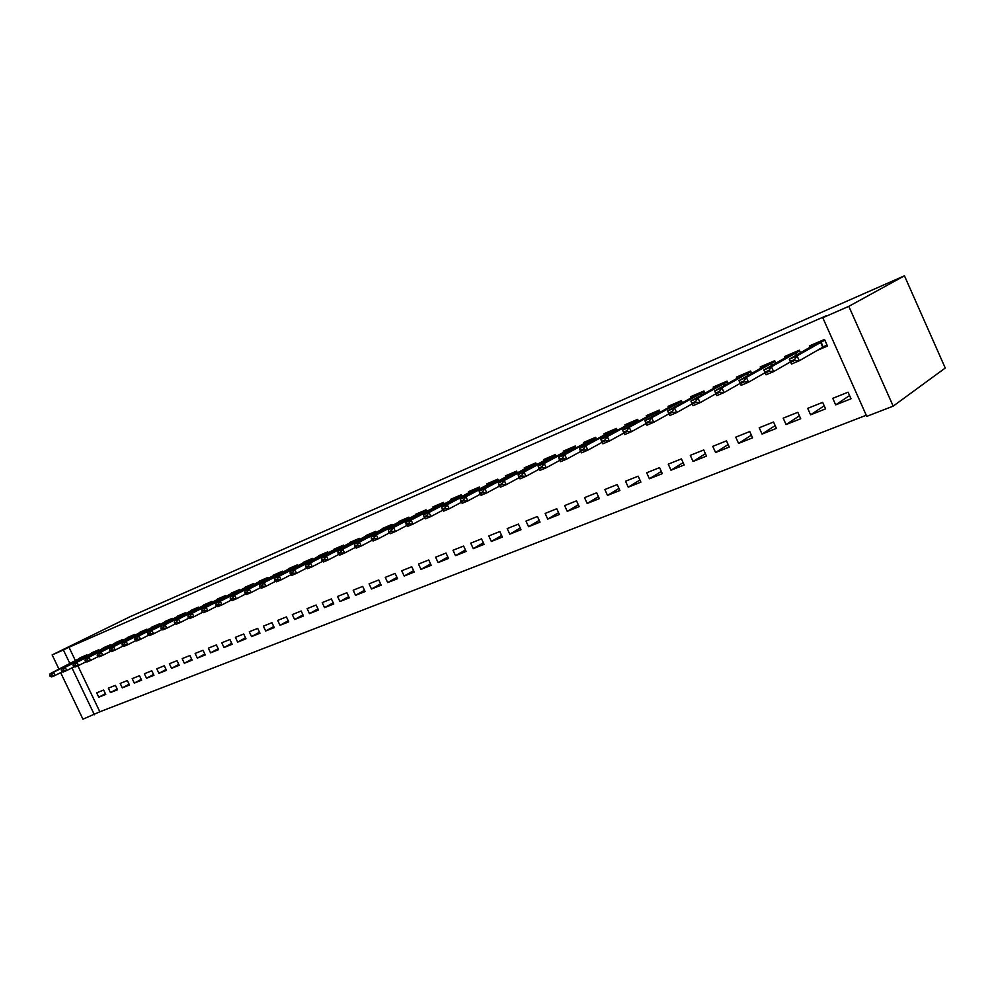 <?xml version="1.0" encoding="UTF-8"?>
<svg xmlns="http://www.w3.org/2000/svg" width="995" height="995" viewBox="0 0 995 995"><rect width="100%" height="100%" fill="white"/><g stroke="black" fill="none" stroke-linecap="round" stroke-linejoin="round"><path stroke-width="1.49" d="M77.871 665.829L99.848 711.786L866.259 415.251M99.848 711.786L82.933 719.186L60.658 672.657M75.533 660.929L68.991 647.247L826.944 315.465L822.778 317.728L866.757 416.358L893.187 406.134L945.25 368.026L904.455 275.814L130.569 616.465L52.15 654.909L63.406 649.984L69.973 663.715M117.534 689.759L115.42 685.331L108.343 688.167L110.445 692.57L117.534 689.759M98.99 650.904L98.505 649.884L91.503 652.882L91.838 653.603M141.626 680.194L139.487 675.704L132.186 678.627L134.313 683.092L141.626 680.194M122.833 640.743L122.335 639.698L115.109 642.782L115.47 643.529M166.476 670.344L164.312 665.779L156.775 668.789L158.939 673.329L166.476 670.344M147.434 630.258L146.924 629.188L139.474 632.372L139.822 633.131M192.122 660.17L189.921 655.518L182.147 658.628L184.349 663.255L192.122 660.17M172.819 619.45L172.297 618.33L164.598 621.626L164.971 622.397M218.601 649.66L216.375 644.947L208.353 648.155L210.567 652.844L218.601 649.66M199.037 608.281L198.502 607.137L190.542 610.532L190.916 611.316M245.964 638.802L243.7 634.014L235.405 637.322L237.668 642.098L245.964 638.802M226.126 596.739L225.566 595.557L217.358 599.065L217.731 599.873M274.247 627.584L271.946 622.708L263.376 626.141L265.665 630.992L274.247 627.584M254.123 584.824L253.551 583.592L245.056 587.224L245.442 588.045M303.487 615.992L301.162 611.017L292.294 614.574L294.607 619.512L303.487 615.992M283.077 572.486L282.481 571.217L273.7 574.973L274.098 575.819M333.748 603.977L331.385 598.928L322.206 602.597L324.557 607.622L333.748 603.977M313.039 559.725L312.43 558.419L303.338 562.299L303.736 563.17M365.09 591.552L362.69 586.403L353.175 590.209L355.563 595.321L365.09 591.552M344.071 546.516L343.437 545.16L334.022 549.178L334.432 550.073M397.552 578.68L395.114 573.431L385.264 577.374L387.689 582.585L397.552 578.68M376.222 532.835L375.563 531.417L365.812 535.596L366.235 536.504M431.208 565.322L428.733 559.986L418.509 564.065L420.984 569.376L431.208 565.322M409.567 518.656L408.87 517.176L398.759 521.504L399.194 522.437M466.12 551.466L463.608 546.031L453.011 550.272L455.511 555.683L466.12 551.466M444.143 503.943L443.434 502.4L432.937 506.89L433.385 507.86M502.363 537.089L499.813 531.541L488.806 535.944L491.343 541.467L502.363 537.089M480.05 488.669L479.316 487.053L468.409 491.717L468.869 492.712M540.024 522.151L537.424 516.492L525.982 521.069L528.569 526.703L540.024 522.151M517.363 472.812L516.579 471.12L505.249 475.971L505.721 476.991M579.165 506.629L576.528 500.846L564.625 505.609L567.262 511.355L579.165 506.629M556.155 456.332L555.334 454.553L543.556 459.59L544.041 460.648M619.897 490.473L617.211 484.577L604.836 489.528L607.51 495.386L619.897 490.473M596.515 439.193L595.657 437.303L583.393 442.551L583.891 443.658M662.309 473.645L659.573 467.625L646.675 472.787L649.399 478.769L662.309 473.645M638.554 421.345L637.646 419.355L624.872 424.815L625.395 425.959M706.5 456.108L703.714 449.964L690.281 455.337L693.042 461.456L706.5 456.108M682.371 402.764L681.413 400.637L668.093 406.333L668.628 407.527M752.593 437.825L749.757 431.544L735.74 437.153L738.564 443.397L752.593 437.825M728.079 383.386L727.059 381.122L713.166 387.067L713.726 388.299M800.714 418.733L797.841 412.303L783.189 418.161L786.062 424.554L800.714 418.733M775.814 363.175L774.719 360.737L760.205 366.944L760.789 368.249M851.011 398.784L848.076 392.204L832.765 398.336L835.688 404.865L851.011 398.784M816.385 350.75L827.479 346.049L824.532 339.444L809.358 345.937L809.967 347.292M800.477 352.74L799.346 350.215L784.508 356.558L785.105 357.889M825.589 408.87L822.678 402.366L807.704 408.36L810.602 414.815L825.589 408.87M751.685 373.386L750.628 371.035L736.424 377.117L736.996 378.386M776.398 428.385L773.538 422.029L759.21 427.763L762.058 434.081L776.398 428.385M704.982 393.174L703.987 390.985L690.393 396.806L690.94 398.012M729.298 447.066L726.499 440.847L712.768 446.345L715.567 452.514L729.298 447.066M660.232 412.154L659.299 410.089L646.252 415.674L646.787 416.83M684.174 464.976L681.413 458.882L668.254 464.155L670.991 470.2L684.174 464.976M617.323 430.362L616.44 428.422L603.928 433.77L604.438 434.89M640.879 482.14L638.168 476.182L625.544 481.232L628.243 487.164L640.879 482.14M576.13 447.849L575.297 446.009L563.269 451.158L563.767 452.24M599.326 498.632L596.664 492.786L584.525 497.649L587.187 503.445L599.326 498.632M536.566 464.653L535.77 462.911L524.216 467.861L524.688 468.906M559.401 514.465L556.777 508.743L545.123 513.42L547.723 519.104L559.401 514.465M498.532 480.821L497.774 479.167L486.654 483.918L487.115 484.926M521.007 529.701L518.432 524.091L507.214 528.581L509.788 534.153L521.007 529.701M461.929 496.381L461.207 494.801L450.499 499.378L450.959 500.361M484.067 544.352L481.53 538.855L470.734 543.17L473.259 548.643L484.067 544.352M426.693 511.368L425.997 509.85L415.686 514.266L416.121 515.211M448.496 558.456L446.009 553.071L435.599 557.225L438.086 562.598L448.496 558.456M392.739 525.808L392.067 524.365L382.13 528.606L382.565 529.539M414.231 572.063L411.768 566.764L401.731 570.782L404.181 576.043L414.231 572.063M360.003 539.738L359.357 538.345L349.767 542.449L350.19 543.345M381.172 585.172L378.747 579.973L369.083 583.841L371.483 589.015L381.172 585.172M328.425 553.183L327.803 551.839L318.549 555.795L318.96 556.678M349.282 597.821L346.894 592.721L337.554 596.453L339.929 601.527L349.282 597.821M297.928 566.167L297.331 564.874L288.388 568.692L288.786 569.55M318.487 610.034L316.136 605.022L307.119 608.629L309.457 613.616L318.487 610.034M268.476 578.704L267.891 577.461L259.26 581.155L259.645 581.988M288.737 621.838L286.423 616.912L277.704 620.407L280.018 625.295L288.737 621.838M240.006 590.831L239.434 589.625L231.089 593.194L231.474 594.015M259.981 633.243L257.705 628.405L249.272 631.775L251.548 636.589L259.981 633.243M212.47 602.56L211.923 601.39L203.838 604.848L204.211 605.644M232.171 644.275L229.92 639.524L221.773 642.782L224.012 647.521L232.171 644.275M185.829 613.903L185.294 612.783L177.471 616.129L177.844 616.9M205.256 654.959L203.042 650.27L195.144 653.429L197.346 658.093L205.256 654.959M160.033 624.897L159.511 623.803L151.936 627.037L152.297 627.808M179.2 665.294L177.01 660.692L169.361 663.752L171.538 668.329L179.2 665.294M135.046 635.544L134.536 634.487L127.198 637.621L127.547 638.367M153.951 675.307L151.8 670.779L144.387 673.739L146.526 678.254L153.951 675.307M110.818 645.867L110.333 644.835L103.219 647.869L103.567 648.603M129.487 685.02L127.36 680.555L120.171 683.428L122.285 687.868L129.487 685.02M87.336 655.867L86.864 654.872L79.961 657.819L80.296 658.541M105.756 694.423L103.654 690.032L96.689 692.831L98.779 697.196L105.756 694.423M71.976 667.894L94.388 714.758M52.15 654.909L59.003 669.225M68.991 647.247L63.406 649.984M822.778 317.728L848.81 306.348L904.455 275.814M893.187 406.134L848.81 306.348M849.556 395.537L835.688 404.865M824.208 405.786L810.602 414.815M799.408 415.81L786.062 424.554M775.142 425.599L762.058 434.081M751.399 435.163L738.564 443.397M728.153 444.529L715.567 452.514M705.405 453.695L693.042 461.456M683.117 462.65L670.991 470.2M661.289 471.419L649.399 478.769M639.909 480.013L628.243 487.164M618.965 488.421L607.51 495.386M598.43 496.667L587.187 503.445M578.306 504.739L567.262 511.355M558.568 512.649L547.723 519.104M539.215 520.397L528.569 526.703M520.236 528.009L509.788 534.153M501.617 535.459L491.343 541.467M483.346 542.772L473.259 548.643M465.411 549.949L455.511 555.683M447.825 556.989L438.086 562.598M430.549 563.891L420.984 569.376M413.584 570.682L404.181 576.043M396.93 577.336L387.689 582.585M380.563 583.878L371.483 589.015M364.493 590.296L355.563 595.321M348.71 596.602L339.929 601.527M333.201 602.796L324.557 607.622M317.952 608.89L309.457 613.616M302.965 614.873L294.607 619.512M288.227 620.743L280.018 625.295M273.749 626.527L265.665 630.992M259.496 632.211L251.548 636.589M245.491 637.807L237.668 642.098M231.711 643.305L224.012 647.521M218.154 648.703L210.567 652.844M204.821 654.026L197.346 658.093M191.699 659.262L184.349 663.255M178.777 664.411L171.538 668.329M166.066 669.473L158.939 673.329M153.553 674.461L146.526 678.254M141.228 679.374L134.313 683.092M129.101 684.212L122.285 687.868M117.149 688.975L110.445 692.57M105.395 693.664L98.779 697.196M819.258 349.071L827.305 345.663M813.736 344.842L824.83 340.103L797.045 355.862L799.246 360.762L791.485 364.046L789.296 359.158L813.002 345.551L813.624 344.108M794.582 359.568L790.702 361.21L791.062 362.031L794.943 360.377L794.582 359.568L797.045 355.862L789.296 359.158L790.702 361.21M826.944 344.867L799.246 360.762L794.943 360.377M791.485 364.046L791.062 362.031M788.886 355.464L799.644 350.862L771.423 366.769L773.6 371.608L766.013 374.816L763.849 369.991L788.264 356.073L788.811 354.717M768.961 370.438L765.167 372.043L765.528 372.851L769.322 371.234L768.961 370.438L771.423 366.769L763.849 369.991L765.167 372.043M790.49 361.832L773.6 371.608L769.322 371.234M766.013 374.816L765.528 372.851M775.03 361.421L746.387 377.428L748.538 382.204L741.126 385.339L738.986 380.575L763.65 366.62L764.533 365.103M743.924 381.06L740.218 382.627L740.578 383.423L744.285 381.856L743.924 381.06L746.387 377.428L738.986 380.575L740.218 382.627M765.08 372.715L748.538 382.204L744.285 381.856M741.126 385.339L740.578 383.423M740.802 375.998L750.914 371.682L721.91 387.839L724.037 392.565L716.798 395.624L714.671 390.923L739.782 376.819L740.778 375.252M719.46 391.445L715.828 392.975L716.189 393.771L719.808 392.229L719.46 391.445L721.91 387.839L714.671 390.923L715.828 392.975M740.23 383.349L724.037 392.565L719.808 392.229M716.798 395.624L716.189 393.771M717.532 385.948L727.345 381.757L697.968 398.025L700.082 402.701L692.993 405.699L690.891 401.035L716.425 386.794L717.532 385.189M695.517 401.594L691.985 403.099L692.333 403.883L695.878 402.378L695.517 401.594L697.968 398.025L690.891 401.035L691.985 403.099M715.94 393.734L700.082 402.701L695.878 402.378M692.993 405.699L692.333 403.883M704.298 391.657L674.56 407.987L676.65 412.602L669.722 415.537L667.633 410.935L693.565 396.557L694.771 394.928M672.122 411.532L668.652 413L669.001 413.771L672.471 412.303L672.122 411.532L674.56 407.987L667.633 410.935L668.652 413M692.172 403.883L676.65 412.602L672.471 412.303M669.722 415.537L669.001 413.771M681.712 401.308L651.65 417.726L653.727 422.303L646.949 425.163L644.884 420.611L671.19 406.109L672.496 404.455M649.225 421.246L645.83 422.676L646.178 423.447L649.573 422.004L649.225 421.246L651.65 417.726L644.884 420.611L645.83 422.676M668.938 413.808L653.727 422.303L649.573 422.004M646.949 425.163L646.178 423.447M623.504 432.153L623.84 432.912L627.161 431.507L626.813 430.748L623.504 432.153L622.609 430.089L649.275 415.475L650.68 413.783M659.61 410.761L629.238 427.265L631.29 431.78L624.661 434.591L623.84 432.912M646.19 423.509L631.29 431.78L627.161 431.507M622.609 430.089L629.238 427.265L626.813 430.748M601.639 441.432L601.975 442.178L605.234 440.797L604.885 440.051L601.639 441.432L600.818 439.367L627.82 424.641L629.313 422.912M637.957 420.014L607.311 436.606L609.338 441.071L602.846 443.82L601.975 442.178M623.902 433.036L609.338 441.071L605.234 440.797M600.818 439.367L607.311 436.606L604.885 440.051M580.247 450.511L580.582 451.245L583.766 449.902L583.418 449.155L580.247 450.511L579.476 448.446L606.788 433.621L608.368 431.867M616.738 429.081L585.831 445.735L587.846 450.163L581.49 452.849L580.582 451.245M602.074 442.352L587.846 450.163L583.766 449.902M579.476 448.446L585.831 445.735L583.418 449.155M559.289 459.404L559.625 460.125L562.735 458.807L562.399 458.086L559.289 459.404L558.581 457.339L586.192 442.414L587.858 440.648M595.955 437.962L564.799 454.69L566.802 459.056L560.571 461.692L559.625 460.125M580.707 451.469L566.802 459.056L562.735 458.807M558.581 457.339L564.799 454.69L562.399 458.086M538.768 468.11L539.091 468.832L542.151 467.538L541.815 466.817L538.768 468.11L538.108 466.046L566.279 450.872L567.747 449.242M575.595 446.668L544.215 463.446L546.193 467.774L540.086 470.361L539.091 468.832M559.775 460.387L546.193 467.774L542.151 467.538M538.108 466.046L544.215 463.446L541.815 466.817M518.656 476.642L518.992 477.351L521.977 476.083L521.654 475.374L518.656 476.642L518.059 474.578L546.205 459.491L548.034 457.675M555.633 455.2L524.042 472.028L526.007 476.319L520.024 478.844L518.992 477.351M539.29 469.118L526.007 476.319L521.977 476.083M518.059 474.578L524.042 472.028L521.654 475.374M498.955 485L499.291 485.709L502.214 484.465L501.89 483.757L498.955 485L498.42 482.936L526.803 467.774L528.706 465.934M536.069 463.558L504.266 480.448L506.219 484.677L500.361 487.164L499.291 485.709M519.203 477.675L506.219 484.677L502.214 484.465M498.42 482.936L504.266 480.448L501.89 483.757M479.652 493.197L479.976 493.893L482.849 492.674L482.525 491.978L479.652 493.197L479.155 491.132L508.072 475.734L509.751 474.043M516.878 471.767L484.888 488.694L486.829 492.886L481.082 495.311L479.976 493.893M499.54 486.045L486.829 492.886L482.849 492.674M479.155 491.132L484.888 488.694L482.525 491.978M460.735 501.219L461.046 501.915L463.869 500.721L463.546 500.025L460.735 501.219L460.275 499.167L489.416 483.707L491.157 481.99M498.06 479.801L465.909 496.766L467.824 500.92L462.19 503.296L461.046 501.915M480.262 494.254L467.824 500.92L463.869 500.721M460.275 499.167L465.909 496.766L463.546 500.025M442.178 509.092L442.489 509.776L445.25 508.607L444.939 507.923L442.178 509.092L441.768 507.04L470.809 491.692L472.911 489.789M479.602 487.687L447.29 504.689L449.18 508.806L443.671 511.131L442.489 509.776M461.369 502.301L449.18 508.806L445.25 508.607M441.768 507.04L447.29 504.689L444.939 507.923M423.982 516.815L424.293 517.499L427.004 516.343L426.681 515.671L423.982 516.815L423.621 514.763L452.849 499.366L455.013 497.45M461.493 495.435L429.032 512.462L430.91 516.529L425.499 518.818L424.293 517.499M442.837 510.186L430.91 516.529L427.004 516.343M423.621 514.763L429.032 512.462L426.681 515.671M406.134 524.39L406.445 525.062L409.094 523.93L408.783 523.258L406.134 524.39L405.811 522.338L435.225 506.89L437.439 504.962M443.72 503.022L411.122 520.074L412.987 524.104L407.676 526.355L406.445 525.062M424.678 517.91L412.987 524.104L409.094 523.93M405.811 522.338L411.122 520.074L408.783 523.258M388.622 531.815L388.933 532.487L391.545 531.38L391.234 530.708L388.622 531.815L388.349 529.763L420.201 512.338M426.283 510.485L393.56 527.549L395.413 531.541L390.202 533.743L388.933 532.487M406.855 525.497L395.413 531.541L391.545 531.38M388.349 529.763L393.56 527.549L391.234 530.708M371.446 539.103L371.757 539.763L374.307 538.681L374.008 538.021L371.446 539.103L371.21 537.064L403.273 519.577M409.169 517.798L376.321 534.887L378.162 538.842L373.05 540.994L371.757 539.763M389.381 532.922L378.162 538.842L374.307 538.681M371.21 537.064L376.321 534.887L374.008 538.021M354.593 546.255L354.892 546.914L357.404 545.845L357.106 545.198L354.593 546.255L354.394 544.215L386.645 526.678M392.353 524.974L359.406 542.088L361.235 545.994L356.21 548.121L354.892 546.914M372.229 540.21L361.235 545.994L357.404 545.845M354.394 544.215L359.406 542.088L357.106 545.198M338.051 553.282L338.35 553.929L340.812 552.884L340.514 552.237L338.051 553.282L337.89 551.242L370.314 533.656M375.849 532.026L342.802 549.153L344.618 553.021L339.693 555.111L338.35 553.929M355.402 547.374L344.618 553.021L340.812 552.884M337.89 551.242L342.802 549.153L340.514 552.237M321.808 560.173L322.106 560.807L324.519 559.787L324.221 559.14L321.808 560.173L321.683 558.133L354.282 540.521M359.643 538.954L326.509 556.081L328.3 559.924L323.474 561.964L322.106 560.807M338.885 554.389L328.3 559.924L324.519 559.787M321.683 558.133L326.509 556.081L324.221 559.14M305.863 566.939L306.149 567.573L308.525 566.565L308.226 565.931L305.863 566.939L305.763 564.911L338.524 547.25M343.723 545.757L310.515 562.896L312.293 566.69L307.542 568.705L306.149 567.573M322.666 561.279L312.293 566.69L308.525 566.565M305.763 564.911L310.515 562.896L308.226 565.931M290.192 573.58L290.49 574.214L292.816 573.219L292.53 572.598L290.192 573.58L290.142 571.553L323.052 553.879M328.076 552.449L294.794 569.575L296.56 573.344L291.896 575.321L290.49 574.214M306.734 568.045L296.56 573.344L292.816 573.219M290.142 571.553L294.794 569.575L292.53 572.598M274.819 580.11L275.105 580.732L277.394 579.762L277.108 579.14L274.819 580.11L274.782 578.095L307.841 560.372M312.704 559.016L279.359 576.142L281.112 579.874L276.535 581.814L275.105 580.732M291.1 574.687L281.112 579.874L277.394 579.762M274.782 578.095L279.359 576.142L277.108 579.14M259.707 586.515L259.993 587.137L262.245 586.179L261.959 585.57L259.707 586.515L259.707 584.513L292.891 566.764M297.604 565.471L264.197 582.597L265.939 586.291L261.449 588.194L259.993 587.137M275.739 581.217L265.939 586.291L262.245 586.179M259.707 584.513L264.197 582.597L261.959 585.57M244.857 592.821L245.143 593.43L247.357 592.498L247.071 591.888L244.857 592.821L244.894 590.806L278.19 573.058M282.754 571.814L249.31 588.928L251.038 592.597L246.611 594.463L245.143 593.43M260.653 587.622L251.038 592.597L247.357 592.498M244.894 590.806L249.31 588.928L247.071 591.888M230.268 599.015L230.554 599.612L232.73 598.692L232.444 598.094L230.268 599.015L230.33 597L263.75 579.227M268.165 578.045L234.671 595.159L236.387 598.791L232.046 600.632L230.554 599.612M245.84 593.915L236.387 598.791L232.73 598.692M230.33 597L234.671 595.159L232.444 598.094M215.94 605.097L216.213 605.694L218.353 604.786L218.067 604.189L215.94 605.097L216.027 603.094L249.534 585.309M253.825 584.177L220.293 601.279L221.984 604.885L217.718 606.689L216.213 605.694M231.275 600.097L221.984 604.885L218.353 604.786M216.027 603.094L220.293 601.279L218.067 604.189M201.848 611.079L204.224 610.781L203.938 610.184L201.848 611.079L201.96 609.077L235.566 591.279M239.708 590.209L206.152 607.298L207.843 610.868L203.639 612.646L202.122 611.664M216.96 606.179L207.843 610.868L204.224 610.781M201.96 609.077L206.152 607.298L203.938 610.184M187.993 616.95L188.266 617.547L190.331 616.664L187.993 616.95L188.13 614.96L221.823 597.162M225.84 596.129L192.259 613.206L193.925 616.751L189.796 618.492L188.266 617.547M202.88 612.149L193.925 616.751L190.331 616.664M188.13 614.96L192.259 613.206L190.057 616.079M174.374 622.733L176.675 622.46L174.374 622.733L174.535 620.743L208.303 602.933M212.196 601.963L178.59 619.027L180.257 622.534L176.19 624.251L174.647 623.318M189.05 618.032L180.257 622.534L176.675 622.46M174.535 620.743L178.59 619.027L176.401 621.875M160.979 628.417L163.242 628.144L160.979 628.417L161.165 626.44L195.008 608.629M198.764 607.696L165.145 624.736L166.799 628.218L162.807 629.91L161.252 628.989M175.443 623.803L166.799 628.218L163.242 628.144M161.165 626.44L165.145 624.736L162.969 627.571M147.795 634.002L150.034 633.753L147.795 634.002L148.019 632.036L181.923 614.213M185.555 613.343L151.936 630.37L153.578 633.815L149.648 635.469L148.068 634.574M162.073 629.474L153.578 633.815L150.034 633.753M148.019 632.036L151.936 630.37L149.76 633.168M134.835 639.499L137.049 639.25L134.835 639.499L135.071 637.534L169.05 619.723M172.57 618.902L138.939 635.892L140.556 639.312L136.701 640.954L135.109 640.071M148.914 635.059L140.556 639.312L137.049 639.25M135.071 637.534L138.939 635.892L136.775 638.678M122.099 644.909L124.263 644.673L122.099 644.909L122.348 642.957L156.377 625.146M159.772 624.362L126.141 641.34L127.758 644.735L123.965 646.34L122.36 645.481M135.979 640.544L127.758 644.735L124.263 644.673M122.348 642.957L126.141 641.34L123.989 644.101M109.549 650.232L111.689 650.009L109.549 650.232L109.836 648.28L143.902 630.482M147.185 629.736L113.567 646.688L115.171 650.058L111.428 651.638L109.823 650.792M123.243 645.954L115.171 650.058L111.689 650.009M109.836 648.28L113.567 646.688L111.415 649.436M97.211 655.469L99.313 655.245L97.211 655.469L97.51 653.528L131.614 635.73M134.798 635.034L101.179 651.961L102.771 655.295L99.102 656.849L97.473 656.028M110.719 651.265L102.771 655.295L99.313 655.245M97.51 653.528L101.179 651.961L99.052 654.685M85.06 660.63L87.137 660.406L85.06 660.63L85.383 658.69L119.524 640.904M122.596 640.245L89.003 657.148L90.582 660.456L86.963 661.986L85.321 661.178M98.393 656.489L90.582 660.456L87.137 660.406M85.383 658.69L89.003 657.148L86.876 659.859M73.108 665.692L75.147 665.493L73.108 665.692L73.443 663.764L107.622 645.991M110.594 645.382L77.001 662.247L78.58 665.531L75.011 667.036L73.369 666.24M86.266 661.638L78.58 665.531L75.147 665.493M73.443 663.764L77.001 662.247L74.886 664.946M61.342 670.692L63.357 670.493L61.342 670.692L61.69 668.764L95.893 651.004M98.766 650.432L65.197 667.272L66.752 670.53L63.245 672.011L61.603 671.239M74.326 666.7L66.752 670.53L63.357 670.493M61.69 668.764L65.197 667.272L63.095 669.946M49.75 675.605L51.74 675.418L49.75 675.605L50.123 673.69L84.351 655.941M87.125 655.407L53.581 672.222L55.123 675.443L51.665 676.911L50.011 676.152M62.561 671.687L55.123 675.443L51.74 675.418M50.123 673.69L53.581 672.222L51.479 674.871M820.589 342.305L822.716 347.056M821.024 342.069L823.139 346.82M795.478 353.026L796.398 355.091M795.913 352.802L796.833 354.842M770.914 363.523L771.784 365.463M771.361 363.287L772.232 365.215M775.018 361.384L764.583 365.849M746.897 373.784L747.718 375.625M747.332 373.548L748.165 375.376M723.39 383.821L724.173 385.575M723.838 383.585L724.621 385.326M700.38 393.647L701.139 395.326M700.828 393.411L701.575 395.077M704.273 391.607L694.759 395.674M677.856 403.261L678.578 404.865M678.316 403.025L679.025 404.617M681.687 401.259L672.458 405.201M655.804 412.676L656.501 414.206M656.265 412.44L656.949 413.957M659.586 410.711L650.618 414.529M634.213 421.905L634.872 423.372M634.673 421.669L635.332 423.124M637.932 419.952L629.226 423.671M613.057 430.935L613.691 432.34M613.517 430.698L614.151 432.091M616.713 429.019L608.268 432.626M592.323 439.79L592.933 441.133M592.784 439.554L593.393 440.885M595.93 437.899L587.734 441.407M572.013 448.471L572.598 449.752M572.486 448.223L573.07 449.504M575.57 446.606L567.61 450.001M552.101 456.966L552.673 458.21M552.573 456.73L553.133 457.961M555.608 455.125L547.872 458.434M532.586 465.312L533.133 466.493M533.059 465.063L533.594 466.245M536.031 463.496L528.532 466.692M513.445 473.483L513.98 474.627M513.917 473.234L514.44 474.379M516.853 471.692L509.564 474.802M494.677 481.493L495.187 482.6M495.149 481.257L495.659 482.351M498.022 479.727L490.945 482.749M476.269 489.353L476.754 490.423M476.742 489.117L477.227 490.174M479.565 487.612L472.7 490.56M458.197 497.077L458.67 498.097M458.67 496.828L459.143 497.848M461.456 495.348L454.777 498.209M440.474 504.639L440.934 505.634M440.947 504.403L441.407 505.385M443.683 502.948L437.203 505.721M423.074 512.077L423.522 513.034M423.559 511.828L423.994 512.786M426.246 510.398L419.94 513.097M405.997 519.365L406.433 520.298M406.482 519.129L406.905 520.049M409.132 517.711L403 520.335M389.232 526.529L389.654 527.425M389.717 526.28L390.127 527.176M392.316 524.9L386.358 527.437M372.764 533.556L373.175 534.427M373.249 533.32L373.647 534.178M375.812 531.952L370.028 534.414M356.596 540.472L356.994 541.305M357.081 540.223L357.466 541.056M359.605 538.867L353.984 541.268M340.713 547.25L341.098 548.071M341.198 547.001L341.571 547.822M343.685 545.67L338.213 548.009M325.104 553.916L325.477 554.712M325.589 553.668L325.962 554.464M328.039 552.362L322.728 554.625M309.781 560.459L310.142 561.23M310.253 560.222L310.614 560.981M312.666 558.929L307.505 561.13M294.707 566.901L295.055 567.647M295.192 566.653L295.54 567.399M297.567 565.384L292.542 567.523M279.893 573.219L280.242 573.953M280.379 572.983L280.714 573.705M282.717 571.727L277.841 573.804M265.342 579.438L265.677 580.147M265.827 579.202L266.15 579.898M268.128 577.958L263.389 579.986M251.026 585.558L251.349 586.242M251.511 585.309L251.822 585.993M253.775 584.09L249.173 586.055M236.947 591.565L237.27 592.236M237.432 591.328L237.743 591.988M239.671 590.11L235.193 592.025M223.104 597.473L223.415 598.119M223.589 597.236L223.887 597.883M225.79 596.042L221.437 597.895M209.497 603.293L209.796 603.928M209.97 603.057L210.268 603.679M212.146 601.875L207.918 603.679M196.575 608.766L196.873 609.388M198.726 607.609L194.61 609.363M185.518 613.256L181.525 614.96M172.521 618.803L168.64 620.457M159.735 624.263L155.954 625.88M147.148 629.648L143.479 631.216M134.748 634.934L131.191 636.464M122.559 640.146L119.089 641.626M110.544 645.282L107.174 646.725M98.716 650.332L95.445 651.737M87.075 655.307L83.891 656.663"/></g></svg>
